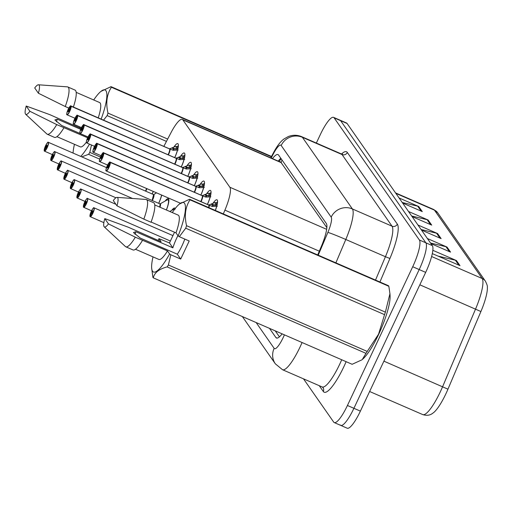 <?xml version="1.0" encoding="UTF-8"?>
<svg xmlns="http://www.w3.org/2000/svg" width="513" height="513" viewBox="0 0 513 513"><rect width="100%" height="100%" fill="white"/><g stroke="black" fill="none" stroke-linecap="round" stroke-linejoin="round"><path stroke-width="0.77" d="M180.538 156.253A12.889 2.834 113.5 0 1 184.302 152.989A12.889 2.834 113.5 0 1 181.294 166.981M187.065 165.616A12.889 2.834 113.5 0 1 190.836 162.345A12.889 2.834 113.5 0 1 187.829 176.344M193.6 174.971A12.889 2.834 113.5 0 1 197.364 171.708A12.889 2.834 113.5 0 1 194.356 185.7M200.134 184.334A12.889 2.834 113.5 0 1 203.898 181.07A12.889 2.834 113.5 0 1 200.891 195.062M206.662 193.696A12.889 2.834 113.5 0 1 210.433 190.426A12.889 2.834 113.5 0 1 207.425 204.424M213.196 203.052A12.889 2.834 113.5 0 1 216.961 199.788A12.889 2.834 113.5 0 1 215.357 210.452M174.003 146.898A12.889 2.834 113.5 0 1 177.767 143.627A12.889 2.834 113.5 0 1 174.76 157.626M161.717 195.094A12.889 2.834 113.5 0 1 158.716 203.347M165.16 201.038A12.889 2.834 113.5 0 1 168.251 198.711A12.889 2.834 113.5 0 1 166.404 210.003M171.688 210.401A12.889 2.834 113.5 0 1 174.786 208.073A12.889 2.834 113.5 0 1 175.202 208.534M153.284 191.426A12.889 2.834 113.5 0 1 152.181 193.985M326.845 227.618L280.88 162.268A24.162 23.361 145.1 0 1 282.137 160.171M223.315 213.915L224.912 210.144A24.162 5.31 -66.5 0 0 229.856 187.239L182.84 119.869A24.162 5.31 -66.5 0 0 182.275 119.388A24.162 5.31 -66.5 0 0 170.932 132.79L163.859 146.365M316.341 143.056L320.388 134.451A24.162 5.31 113.5 0 1 333.559 117.362L340.048 120.177A24.162 5.31 113.5 0 1 340.613 120.664L425.861 242.816A24.162 5.31 113.5 0 1 419.198 269.562L353.912 408.297A24.162 5.31 113.5 0 1 340.741 425.392L347.224 428.214A24.162 5.31 113.5 0 0 360.395 411.118L425.681 272.377A24.162 5.31 113.5 0 0 432.35 245.631L347.096 123.486A24.162 5.31 113.5 0 0 346.531 122.998L340.048 120.177A24.162 5.31 113.5 0 1 340.613 120.664L425.861 242.816A24.162 5.31 113.5 0 1 419.198 269.562L353.912 408.297A24.162 5.31 113.5 0 1 340.741 425.392A24.162 5.31 113.5 0 1 340.177 424.905M485.362 281.111C486.92 284.202 487.581 286.183 487.35 287.049A28.279 6.214 113.5 0 1 480.905 311.532L447.958 389.175A28.279 6.214 113.5 0 1 433.549 412.67C432.664 413.074 429.753 416.755 422.763 414.594A32.223 7.086 -66.5 0 0 442.616 386.68L475.564 309.038A32.223 7.086 -66.5 0 0 482.162 278.495L434.453 210.138A8.054 7.785 -34.9 0 1 437.66 212.754L485.362 281.111A8.054 7.785 145.1 0 0 482.162 278.495L431.613 256.519M432.837 250.312L456.448 260.572L459.988 265.644L432.312 253.608M408.521 211.491L428.15 220.026L431.69 225.098L412.061 216.563M399.088 197.98L418.717 206.515L422.257 211.58L402.628 203.045M427.387 238.526L447.015 247.061L450.555 252.127L430.926 243.592M417.954 225.008L437.583 233.543L441.122 238.609L421.494 230.074M421.102 229.516L436.544 233.197A6.445 6.233 -34.9 0 1 437.583 233.543M430.535 243.034L445.977 246.715A6.445 6.233 -34.9 0 1 447.015 247.061M402.237 202.488L417.678 206.162A6.445 6.233 -34.9 0 1 418.717 206.515M411.67 216.005L427.111 219.679A6.445 6.233 -34.9 0 1 428.15 220.026M437.987 256.077L455.409 260.226A6.445 6.233 -34.9 0 1 456.448 260.572M333.559 117.362A24.162 5.31 113.5 0 1 334.13 117.843L419.377 239.994A24.162 5.31 113.5 0 1 412.715 266.741L347.429 405.482A24.162 5.31 113.5 0 1 334.252 422.571A24.162 5.31 113.5 0 1 333.687 422.09L303.51 378.85M269.485 328.358L275.898 337.541A24.162 5.31 -66.5 0 0 276.462 338.022A24.162 5.31 -66.5 0 0 282.118 333.848M317.714 254.955L321.362 246.362A24.162 5.31 -66.5 0 0 326.306 223.463L278.572 155.061A24.162 5.31 -66.5 0 0 278.008 154.58A24.162 5.31 -66.5 0 0 272.467 158.6M279.425 336.842L275.25 330.866M278.232 161.108A24.162 5.31 113.5 0 1 280.81 158.267M47.972 142.396A4.835 1.064 113.5 0 1 48.35 142.325A4.835 1.064 113.5 0 1 47.132 147.77A4.835 1.064 113.5 0 1 44.496 151.188A4.835 1.064 113.5 0 1 44.413 151.13L44.336 150.925A4.675 1.026 -66.5 0 0 46.959 147.673A4.675 1.026 -66.5 0 0 48.248 142.505A4.675 1.026 -66.5 0 0 45.593 145.718A4.675 1.026 -66.5 0 0 44.278 150.841L45.702 148.174M145.711 190.631A4.835 1.064 -66.5 0 0 146.577 188.508A4.829 1.064 113.5 0 1 145.5 191.08A4.835 1.064 -66.5 0 0 145.711 190.631L146.577 188.508M45.586 148.122A1.61 0.353 113.5 0 1 46.042 146.359A1.61 0.353 113.5 0 1 46.92 145.217A1.61 0.353 113.5 0 1 46.516 147.032A1.61 0.353 113.5 0 1 45.638 148.174A1.61 0.353 113.5 0 1 45.606 148.154L45.67 148.18M45.606 148.154L44.336 150.925M178.178 150.001L173.266 150.303L169.713 148.994A0.404 0.385 152.8 0 1 169.656 148.975A4.835 1.064 -66.5 0 1 168.296 154.266A4.835 1.064 -66.5 0 1 168.078 154.714L168.296 154.266M168.854 148.616L169.598 148.885A0.404 0.391 136 0 0 169.656 148.905L170.239 148.456L169.559 148.841A4.983 1.097 113.5 0 1 169.841 148.808L175.651 146.378A12.081 2.655 -66.5 0 0 175.645 146.378L177.415 146.622A12.081 2.655 113.5 0 1 178.383 145.686M70.557 106.037A4.835 1.064 113.5 0 1 70.929 105.96A4.835 1.064 113.5 0 1 71.012 106.018L70.8 106.101A4.675 1.026 -66.5 0 0 68.171 109.352A4.675 1.026 -66.5 0 0 66.882 114.521A4.675 1.026 -66.5 0 0 69.544 111.308A4.675 1.026 -66.5 0 0 70.858 106.185L69.55 108.903A1.61 0.353 113.5 0 1 69.095 110.667A1.61 0.353 113.5 0 1 68.216 111.808A1.61 0.353 113.5 0 1 68.62 109.994A1.61 0.353 113.5 0 1 69.499 108.852A1.61 0.353 113.5 0 1 69.524 108.871L69.556 108.884M70.858 106.185L169.656 148.969M172.374 147.718L175.76 149.187L176.376 146.686M178.03 148.231A8.862 1.949 -66.5 0 0 176.799 149.129L175.76 149.187M175.048 148.879L172.169 149.995M169.656 148.905L170.496 149.27M169.591 148.885L71.012 106.018M69.524 108.871L70.8 106.101M54.506 151.758A4.835 1.064 113.5 0 1 54.878 151.688A4.835 1.064 113.5 0 1 53.66 157.132A4.835 1.064 113.5 0 1 51.024 160.55A4.835 1.064 113.5 0 1 50.947 160.492L50.87 160.287A4.675 1.026 -66.5 0 0 53.493 157.036A4.675 1.026 -66.5 0 0 54.782 151.861A4.675 1.026 -66.5 0 0 52.127 155.073A4.675 1.026 -66.5 0 0 50.813 160.197L52.236 157.536M152.246 199.993L153.579 194.645A4.829 1.064 113.5 0 1 152.028 200.442A4.835 1.064 -66.5 0 0 152.246 199.993A4.835 1.064 -66.5 0 0 153.579 194.645A4.835 1.064 -66.5 0 0 153.464 194.542A4.829 1.064 113.5 0 1 153.579 194.645L156.548 192.843M52.121 157.485A1.61 0.353 113.5 0 1 52.576 155.715A1.61 0.353 113.5 0 1 53.455 154.58A1.61 0.353 113.5 0 1 53.044 156.394A1.61 0.353 113.5 0 1 52.166 157.529A1.61 0.353 113.5 0 1 52.14 157.51L52.198 157.536M52.14 157.51L50.87 160.287M61.041 161.114A4.835 1.064 113.5 0 1 61.413 161.044A4.835 1.064 113.5 0 1 60.194 166.488A4.835 1.064 113.5 0 1 57.559 169.912A4.835 1.064 113.5 0 1 57.482 169.854L57.405 169.643A4.675 1.026 -66.5 0 0 60.027 166.392A4.675 1.026 -66.5 0 0 61.316 161.223A4.675 1.026 -66.5 0 0 58.662 164.436A4.675 1.026 -66.5 0 0 57.341 169.559L58.771 166.892M159.69 207.085L160.114 204.001A4.829 1.064 113.5 0 1 159.69 207.085A4.835 1.064 -66.5 0 0 160.114 204.001A4.835 1.064 -66.5 0 0 159.998 203.905A4.829 1.064 113.5 0 1 160.114 204.001L159.979 203.95M58.655 166.84A1.61 0.353 113.5 0 1 59.104 165.077A1.61 0.353 113.5 0 1 59.983 163.936A1.61 0.353 113.5 0 1 59.579 165.75A1.61 0.353 113.5 0 1 58.7 166.892A1.61 0.353 113.5 0 1 58.674 166.872L58.732 166.898M58.674 166.872L57.405 169.643M67.569 170.476A4.835 1.064 113.5 0 1 67.947 170.406A4.835 1.064 113.5 0 1 66.728 175.85A4.835 1.064 113.5 0 1 64.093 179.268A4.835 1.064 113.5 0 1 64.01 179.21L63.933 179.005A4.675 1.026 -66.5 0 0 66.555 175.754A4.675 1.026 -66.5 0 0 67.844 170.585A4.675 1.026 -66.5 0 0 65.189 173.792A4.675 1.026 -66.5 0 0 63.875 178.915L65.298 176.254M65.183 176.203A1.61 0.353 113.5 0 1 65.638 174.433A1.61 0.353 113.5 0 1 66.517 173.298A1.61 0.353 113.5 0 1 66.113 175.113A1.61 0.353 113.5 0 1 65.234 176.254A1.61 0.353 113.5 0 1 65.202 176.235L65.266 176.26M65.202 176.235L63.933 179.005M74.103 179.839A4.835 1.064 113.5 0 1 74.475 179.762A4.835 1.064 113.5 0 1 73.256 185.212A4.835 1.064 113.5 0 1 70.621 188.63A4.835 1.064 113.5 0 1 70.544 188.572L70.467 188.361A4.675 1.026 -66.5 0 0 73.09 185.116A4.675 1.026 -66.5 0 0 74.379 179.941A4.675 1.026 -66.5 0 0 71.724 183.154A4.675 1.026 -66.5 0 0 70.409 188.277L71.794 185.616M70.467 188.361L71.737 185.591A1.61 0.353 113.5 0 1 72.173 183.795A1.61 0.353 113.5 0 1 73.051 182.654A1.61 0.353 113.5 0 1 72.641 184.468A1.61 0.353 113.5 0 1 71.762 185.61A1.61 0.353 113.5 0 1 71.737 185.591L71.833 185.61M184.712 159.363L179.8 159.665L176.248 158.35A0.404 0.385 152.8 0 1 176.19 158.331A4.835 1.064 -66.5 0 1 174.824 163.628A4.835 1.064 -66.5 0 1 174.606 164.077L174.824 163.628M77.085 115.393A4.835 1.064 113.5 0 1 77.463 115.322A4.835 1.064 113.5 0 1 77.54 115.38L176.126 158.241A0.404 0.391 136 0 0 176.183 158.267L176.767 157.818L176.087 158.196A4.983 1.097 113.5 0 1 176.369 158.164L182.186 155.74A12.081 2.655 -66.5 0 0 182.179 155.74L183.949 155.978A12.081 2.655 113.5 0 1 184.917 155.048M77.54 115.38L77.328 115.463A4.675 1.026 -66.5 0 0 74.706 118.708A4.675 1.026 -66.5 0 0 73.417 123.883A4.675 1.026 -66.5 0 0 76.071 120.67A4.675 1.026 -66.5 0 0 77.392 115.547L76.078 118.259A1.61 0.353 113.5 0 1 75.623 120.029A1.61 0.353 113.5 0 1 74.751 121.171A1.61 0.353 113.5 0 1 75.154 119.356A1.61 0.353 113.5 0 1 76.033 118.214A1.61 0.353 113.5 0 1 76.059 118.234L76.091 118.246M77.392 115.547L176.19 158.325M178.909 157.074L182.295 158.549L182.904 156.042M184.565 157.594A8.862 1.949 -66.5 0 0 183.333 158.491L182.295 158.549M181.576 158.241L178.851 159.126M176.183 158.267L177.023 158.626M76.059 118.234L77.328 115.463M175.388 157.978L176.126 158.241A4.835 1.064 -66.5 0 0 176.042 158.184A4.835 1.064 -66.5 0 0 175.946 158.164M191.24 168.719L186.328 169.021L182.782 167.713A0.404 0.385 152.8 0 1 182.724 167.693A4.835 1.064 -66.5 0 1 181.358 172.99A4.835 1.064 -66.5 0 1 181.14 173.439L181.358 172.99M83.619 124.755A4.835 1.064 113.5 0 1 83.991 124.678A4.835 1.064 113.5 0 1 84.074 124.736L182.66 167.604A0.404 0.391 136 0 0 182.718 167.623L183.301 167.174L182.622 167.559A4.983 1.097 113.5 0 1 182.904 167.527L188.713 165.096A12.081 2.655 -66.5 0 0 188.713 165.096L190.477 165.34A12.081 2.655 113.5 0 1 191.445 164.41M84.074 124.736L83.863 124.819A4.675 1.026 -66.5 0 0 81.24 128.07A4.675 1.026 -66.5 0 0 79.951 133.239A4.675 1.026 -66.5 0 0 82.606 130.033A4.675 1.026 -66.5 0 0 83.92 124.909L82.612 127.622A1.61 0.353 113.5 0 1 82.157 129.391A1.61 0.353 113.5 0 1 81.278 130.526A1.61 0.353 113.5 0 1 81.689 128.712A1.61 0.353 113.5 0 1 82.567 127.57A1.61 0.353 113.5 0 1 82.593 127.59L82.619 127.602M83.92 124.909L182.718 167.687M185.437 166.436L188.822 167.905L189.438 165.404M191.093 166.956A8.862 1.949 -66.5 0 0 189.861 167.854L188.822 167.905M182.718 167.623L183.558 167.988M188.111 167.604L185.385 168.482M82.593 127.59L83.863 124.819M181.916 167.341L182.654 167.604A4.829 1.064 113.5 0 1 182.66 167.604A4.835 1.064 -66.5 0 0 182.577 167.539A4.835 1.064 -66.5 0 0 182.481 167.52M197.774 178.082L192.862 178.383L189.31 177.075A0.404 0.385 152.8 0 1 189.252 177.056A4.835 1.064 -66.5 0 1 187.893 182.346A4.835 1.064 -66.5 0 1 187.675 182.795L187.893 182.346M90.153 134.111A4.835 1.064 113.5 0 1 90.525 134.04A4.835 1.064 113.5 0 1 90.609 134.098L189.194 176.966A0.404 0.391 136 0 0 189.252 176.985L189.836 176.536L189.111 176.908M90.609 134.098L90.397 134.182A4.675 1.026 -66.5 0 0 87.768 137.433A4.675 1.026 -66.5 0 0 86.479 142.601A4.675 1.026 -66.5 0 0 89.14 139.389A4.675 1.026 -66.5 0 0 90.455 134.265L89.147 136.984A1.61 0.353 113.5 0 1 88.691 138.747A1.61 0.353 113.5 0 1 87.813 139.889A1.61 0.353 113.5 0 1 88.217 138.074A1.61 0.353 113.5 0 1 89.095 136.933A1.61 0.353 113.5 0 1 89.121 136.952L89.153 136.965M90.455 134.265L189.252 177.049M189.15 176.921A4.983 1.097 113.5 0 1 189.438 176.889L191.971 175.799L195.357 177.267L195.966 174.766L197.011 174.702A12.081 2.655 113.5 0 1 197.98 173.766M197.627 176.312A8.862 1.949 -66.5 0 0 196.396 177.209L195.357 177.267M191.971 175.799L195.248 174.458A12.081 2.655 -66.5 0 0 195.241 174.458M195.248 174.452L195.966 174.766M189.252 176.985L190.092 177.351M194.639 176.966L191.766 178.075M89.121 136.952L90.397 134.182M188.451 176.696L189.188 176.959A4.829 1.064 113.5 0 1 189.194 176.966A4.835 1.064 -66.5 0 0 189.111 176.902A4.835 1.064 -66.5 0 0 189.015 176.882M91.455 144.987L89.833 152.399A43.496 9.561 113.5 0 1 88.582 154.31L81.785 156.863M89.486 144.127A37.859 8.323 113.5 0 1 80.721 156.401M73.07 153.073A37.859 8.323 113.5 0 1 74.449 144.3M79.65 127.884A37.859 8.323 113.5 0 1 80.009 126.968M87.614 137.766L56.751 124.601L29.895 111.295A16.108 3.54 113.5 0 1 25.65 114.252A16.108 3.54 113.5 0 1 26.214 106.024L49.806 114.649L81.041 128.487M86.351 142.184A24.162 5.31 113.5 0 1 80.323 146.853L56.905 136.676M63.958 127.737A25.778 5.669 113.5 0 1 54.455 137.369L47.247 134.233A25.778 5.669 113.5 0 1 46.882 133.989L25.65 114.252M56.751 124.601A25.778 5.669 113.5 0 1 47.247 134.233M26.214 106.024L29.895 111.295M56.488 121.767A18.211 4.001 113.5 0 1 57.244 119.131L54.885 119.952L61.682 125.499L80.028 133.476M99.702 159.145L88.582 154.31M89.833 152.399L100.445 157.016M166.449 141.396L107.14 115.611L103.543 120.138M271.351 156.786L111.43 87.261C106.794 94.321 105.64 102.933 107.974 113.097L167.668 139.055M107.974 113.097A43.496 9.561 113.5 0 1 107.14 115.611M93.719 99.977A37.859 8.323 113.5 0 1 100.875 91.429L111.013 86.659L271.531 156.446M111.013 86.659A43.496 9.561 113.5 0 1 111.43 87.261M100.875 91.429A37.859 8.323 113.5 0 1 101.164 119.106M76.18 92.353L99.593 102.529A24.162 5.31 113.5 0 1 98.252 117.843M38.456 84.786A16.108 3.54 113.5 0 1 38.398 93.231L34.717 87.96A16.108 3.54 113.5 0 1 38.456 84.786L67.37 86.851A25.778 5.669 113.5 0 1 67.806 86.953L75.013 90.089A25.778 5.669 113.5 0 1 73.385 107.025M67.806 86.953A25.778 5.669 113.5 0 1 65.254 106.537L68.819 108.089M38.398 93.231L65.254 106.537M80.688 129.327L57.244 119.131M184.808 239.084A18.211 4.001 113.5 0 1 182.006 245.798A18.211 4.001 113.5 0 1 177.312 254.191L180.704 259.059L170.829 254.762L168.405 264.984A43.496 9.561 113.5 0 1 167.155 266.901C159.068 269.017 154.451 272.666 153.304 277.847A43.496 9.561 113.5 0 1 152.88 277.244L151.656 267.953A37.859 8.323 113.5 0 1 153.021 256.885M174.535 232.216L169.476 242.963L172.868 247.83A18.211 4.001 113.5 0 1 176.677 238.16A18.211 4.001 113.5 0 1 177.928 235.621M172.291 212.562A37.859 8.323 113.5 0 1 179.447 204.02L189.586 199.249L388.424 285.696A43.496 9.561 113.5 0 1 388.841 286.292L190.002 199.846C185.366 206.906 184.218 215.518 186.546 225.688L385.385 312.135L389.944 293.718L390.072 295.591A37.859 8.323 113.5 0 1 378.735 334.2A37.859 8.323 113.5 0 1 362.274 359.523L365.993 353.348L167.155 266.901M168.405 264.984L367.244 351.431L378.549 334.194L384.551 314.649L185.712 228.202L179.326 236.698L178.126 235.903A37.859 8.323 113.5 0 0 179.447 204.02M367.244 351.431A43.496 9.561 113.5 0 1 365.993 353.348M153.304 277.847L352.142 364.294L361.87 359.85M170.829 254.762L169.623 253.967A37.859 8.323 113.5 0 1 151.656 267.953M158.228 240.469A37.859 8.323 113.5 0 1 158.94 238.66L169.476 242.963M169.623 253.967L167.494 250.921L135.323 237.192L108.467 223.886A16.108 3.54 113.5 0 1 104.222 226.836A16.108 3.54 113.5 0 1 104.787 218.609L128.378 227.24L161.063 241.706L158.94 238.66M167.494 250.921A24.162 5.31 113.5 0 1 158.895 259.443L135.483 249.26M142.531 240.321A25.778 5.669 113.5 0 1 133.034 249.953L125.826 246.817A25.778 5.669 113.5 0 1 125.454 246.573L104.222 226.836M135.323 237.192A25.778 5.669 113.5 0 1 125.826 246.817M104.787 218.609L108.467 223.886M135.06 234.351A18.211 4.001 113.5 0 1 135.817 231.722L133.463 232.536L140.261 238.083L177.312 254.191M389.944 293.718L388.841 286.292M385.385 312.135A43.496 9.561 113.5 0 1 384.551 314.649M186.546 225.688A43.496 9.561 113.5 0 1 185.712 228.202M189.586 199.249A43.496 9.561 113.5 0 1 190.002 199.846M151.111 222.039L175.997 232.857L178.126 235.903M154.753 204.937L178.165 215.12A24.162 5.31 113.5 0 1 175.997 232.857M153.586 202.673A25.778 5.669 113.5 0 1 151.034 222.257L143.826 219.128A25.778 5.669 113.5 0 0 146.378 199.544L153.586 202.673M117.035 197.377A16.108 3.54 113.5 0 1 116.97 205.822L113.29 200.545A16.108 3.54 113.5 0 1 117.035 197.377L145.948 199.435A25.778 5.669 113.5 0 1 146.378 199.544M116.97 205.822L143.826 219.128M172.868 247.83L135.817 231.722M180.704 259.059L189.207 240.995L179.326 236.698M80.637 189.194A4.835 1.064 113.5 0 1 81.009 189.124A4.835 1.064 113.5 0 1 79.791 194.568A4.835 1.064 113.5 0 1 77.155 197.986A4.835 1.064 113.5 0 1 77.078 197.935L77.001 197.723A4.675 1.026 -66.5 0 0 79.624 194.472A4.675 1.026 -66.5 0 0 80.913 189.303A4.675 1.026 -66.5 0 0 78.252 192.516A4.675 1.026 -66.5 0 0 76.937 197.64L78.367 194.972M78.252 194.921A1.61 0.353 113.5 0 1 78.701 193.157A1.61 0.353 113.5 0 1 79.579 192.016A1.61 0.353 113.5 0 1 79.175 193.831A1.61 0.353 113.5 0 1 78.297 194.972A1.61 0.353 113.5 0 1 78.271 194.953L78.329 194.978M78.271 194.953L77.001 197.723M87.165 198.557A4.835 1.064 113.5 0 1 87.543 198.486A4.835 1.064 113.5 0 1 86.325 203.93A4.835 1.064 113.5 0 1 83.69 207.348A4.835 1.064 113.5 0 1 83.606 207.29L83.529 207.085A4.675 1.026 -66.5 0 0 86.152 203.834A4.675 1.026 -66.5 0 0 87.441 198.659A4.675 1.026 -66.5 0 0 84.786 201.872A4.675 1.026 -66.5 0 0 83.472 206.995L84.895 204.334M84.78 204.283A1.61 0.353 113.5 0 1 85.235 202.513A1.61 0.353 113.5 0 1 86.113 201.378A1.61 0.353 113.5 0 1 85.709 203.193A1.61 0.353 113.5 0 1 84.831 204.328A1.61 0.353 113.5 0 1 84.799 204.309L84.863 204.334M84.799 204.309L83.529 207.085M93.699 207.919A4.835 1.064 113.5 0 1 94.071 207.842A4.835 1.064 113.5 0 1 92.853 213.286A4.835 1.064 113.5 0 1 90.217 216.71A4.835 1.064 113.5 0 1 90.141 216.653L90.064 216.441A4.675 1.026 -66.5 0 0 92.686 213.19A4.675 1.026 -66.5 0 0 93.975 208.021A4.675 1.026 -66.5 0 0 91.32 211.234A4.675 1.026 -66.5 0 0 90.006 216.358L91.429 213.69M91.314 213.639A1.61 0.353 113.5 0 1 91.769 211.875A1.61 0.353 113.5 0 1 92.648 210.734A1.61 0.353 113.5 0 1 92.237 212.549A1.61 0.353 113.5 0 1 91.359 213.69A1.61 0.353 113.5 0 1 91.333 213.671L91.391 213.697M91.333 213.671L90.064 216.441M204.309 187.437L199.397 187.739L195.844 186.431A0.404 0.385 152.8 0 1 195.786 186.411A4.835 1.064 -66.5 0 1 194.421 191.708A4.835 1.064 -66.5 0 1 194.203 192.157L194.421 191.708M96.681 143.473A4.835 1.064 113.5 0 1 97.06 143.403A4.835 1.064 113.5 0 1 97.137 143.454L195.722 186.322A0.404 0.391 136 0 0 195.78 186.341L196.364 185.892M97.137 143.454L96.925 143.537A4.675 1.026 -66.5 0 0 94.302 146.789A4.675 1.026 -66.5 0 0 93.013 151.963A4.675 1.026 -66.5 0 0 95.668 148.751A4.675 1.026 -66.5 0 0 96.989 143.627L95.674 146.34A1.61 0.353 113.5 0 1 95.219 148.11A1.61 0.353 113.5 0 1 94.347 149.245A1.61 0.353 113.5 0 1 94.751 147.43A1.61 0.353 113.5 0 1 95.63 146.295L95.687 146.327M96.989 143.627L195.786 186.405M95.63 146.295A1.61 0.353 113.5 0 1 95.655 146.314L96.925 143.537M196.37 185.898L195.684 186.277A4.983 1.097 113.5 0 1 195.966 186.245L198.505 185.155L201.885 186.629L202.5 184.122L203.546 184.058A12.081 2.655 113.5 0 1 204.514 183.128M204.161 185.674A8.862 1.949 -66.5 0 0 202.93 186.572L201.885 186.629M198.505 185.155L201.776 183.821A12.081 2.655 -66.5 0 0 201.776 183.814L202.5 184.122M195.78 186.341L196.62 186.706M201.173 186.328L198.448 187.2M194.985 186.059L195.722 186.322A4.835 1.064 -66.5 0 0 195.639 186.257A4.835 1.064 -66.5 0 0 195.543 186.238M210.837 196.8L205.925 197.101L202.379 195.793A0.404 0.385 152.8 0 1 202.321 195.774A4.835 1.064 -66.5 0 1 200.955 201.064A4.835 1.064 -66.5 0 1 200.737 201.513L200.955 201.064M103.216 152.836A4.835 1.064 113.5 0 1 103.588 152.759A4.835 1.064 113.5 0 1 103.671 152.816L202.257 195.684A0.404 0.391 136 0 0 202.314 195.703L202.898 195.254L202.218 195.639A4.983 1.097 113.5 0 1 202.5 195.607L208.31 193.177A12.081 2.655 -66.5 0 0 208.31 193.177L210.074 193.42A12.081 2.655 113.5 0 1 211.042 192.484M103.671 152.816L103.459 152.9A4.675 1.026 -66.5 0 0 100.837 156.151A4.675 1.026 -66.5 0 0 99.548 161.319A4.675 1.026 -66.5 0 0 102.202 158.107A4.675 1.026 -66.5 0 0 103.517 152.983L102.209 155.702A1.61 0.353 113.5 0 1 101.754 157.465A1.61 0.353 113.5 0 1 100.875 158.607A1.61 0.353 113.5 0 1 101.285 156.792A1.61 0.353 113.5 0 1 102.164 155.651A1.61 0.353 113.5 0 1 102.19 155.67L102.215 155.683M103.517 152.983L202.314 195.767M205.033 194.517L208.419 195.985L209.035 193.484M210.689 195.03A8.862 1.949 -66.5 0 0 209.458 195.928L208.419 195.985M202.314 195.703L203.154 196.069M207.707 195.684L204.828 196.793M102.19 155.67L103.459 152.9M201.513 195.415L202.25 195.684A4.829 1.064 113.5 0 1 202.257 195.684A4.835 1.064 -66.5 0 0 202.173 195.62A4.835 1.064 -66.5 0 0 202.077 195.6M217.371 206.162L212.459 206.463L208.906 205.149A0.404 0.385 152.8 0 1 208.849 205.129A4.835 1.064 -66.5 0 1 208.599 207.515A4.829 1.064 113.5 0 0 208.862 205.155M109.75 162.191A4.835 1.064 113.5 0 1 110.122 162.121A4.835 1.064 113.5 0 1 110.205 162.179L208.791 205.046A0.404 0.391 136 0 0 208.849 205.065L209.432 204.616L208.746 204.995A4.983 1.097 113.5 0 1 209.035 204.963L214.844 202.539A12.081 2.655 -66.5 0 0 214.838 202.539L216.608 202.776A12.081 2.655 113.5 0 1 217.576 201.846M110.205 162.179L109.994 162.262A4.675 1.026 -66.5 0 0 107.364 165.507A4.675 1.026 -66.5 0 0 106.076 170.682A4.675 1.026 -66.5 0 0 108.737 167.469A4.675 1.026 -66.5 0 0 110.051 162.345L108.743 165.058A1.61 0.353 113.5 0 1 108.288 166.828A1.61 0.353 113.5 0 1 107.409 167.969A1.61 0.353 113.5 0 1 107.813 166.154A1.61 0.353 113.5 0 1 108.692 165.013A1.61 0.353 113.5 0 1 108.718 165.032L108.75 165.045M110.051 162.345L208.849 205.123M211.568 203.873L214.953 205.347L215.563 202.84M217.223 204.392A8.862 1.949 -66.5 0 0 215.992 205.29L214.953 205.347M208.849 205.065L209.682 205.424M214.235 205.046L211.362 206.155M108.718 165.032L109.994 162.262M208.047 204.777L208.785 205.04A4.829 1.064 113.5 0 1 208.791 205.046A4.835 1.064 -66.5 0 0 208.708 204.982A4.835 1.064 -66.5 0 0 208.611 204.963M281.618 162.813L182.84 119.869M326.646 229.317L229.856 187.239M319.31 251.184L224.912 210.144M480.905 311.532L419.833 284.805M395.869 193.363L434.453 210.138A32.223 7.086 -66.5 0 0 433.697 209.496L437.66 212.754M447.958 389.175L383.91 361.158M360.395 411.118L347.429 405.482M347.096 123.486L334.13 117.843M432.35 245.631L419.377 239.994M425.681 272.377L412.715 266.741M439.974 238.115L436.544 233.197M430.542 224.598L427.111 219.679M421.109 211.08L417.678 206.162M449.407 251.626L445.977 246.715M458.84 265.144L455.409 260.226M256.154 322.562L274.16 348.359A16.108 3.54 -66.5 0 0 283.317 337.291A16.108 3.54 -66.5 0 0 284.414 334.848M302.074 342.524A32.223 7.086 113.5 0 1 300.092 346.935A32.223 7.086 113.5 0 1 282.528 369.726L322.164 386.956A32.223 7.086 -66.5 0 0 339.728 364.166A32.223 7.086 -66.5 0 0 341.709 359.76M346.128 361.678A36.25 7.971 113.5 0 1 323.312 391.49L319.266 385.699M341.543 153.99A36.25 7.971 113.5 0 1 347.333 152.489L397.331 224.13A36.25 7.971 113.5 0 1 389.912 258.488L379.934 282.003M341.273 153.894L301.638 136.663A32.223 7.086 113.5 0 1 302.394 137.304L342.03 154.541A32.223 7.086 -66.5 0 0 341.273 153.894L342.466 154.035M318.22 255.173L327.878 232.402A16.108 3.54 -66.5 0 0 331.18 217.134L281.182 145.493A16.108 15.576 -34.9 0 1 302.394 137.304L352.393 208.945A32.223 7.086 113.5 0 1 345.794 239.488L385.43 256.718A32.223 7.086 -66.5 0 0 392.028 226.182L342.03 154.541A4.027 3.892 145.1 0 0 347.333 152.489M327.878 232.402A16.108 0.628 -157 0 1 345.794 239.488L335.88 262.848M375.516 280.085L385.43 256.718L389.912 258.488M331.18 217.134A16.108 15.576 -34.9 0 1 352.393 208.945L392.028 226.182A4.027 3.892 145.1 0 0 397.331 224.13M281.182 145.493A16.108 3.54 -66.5 0 0 273.237 154.105L271.185 158.042M323.312 391.49A4.027 3.892 145.1 0 0 323.01 387.623L322.164 386.956M273.237 154.105A16.108 4.777 -152.5 0 1 273.365 152.932L270.787 157.869M242.36 316.566L275.359 363.845A16.108 15.576 -34.9 0 1 274.16 348.359M277.2 338.105L275.898 337.541M146.891 188.643A4.983 1.097 113.5 0 1 145.807 191.214M153.22 191.4A11.78 2.591 113.5 0 1 152.124 193.959M170.059 149.116A4.983 1.097 113.5 0 1 168.386 154.855M71.07 106.108A4.835 1.064 113.5 0 1 69.71 111.404A4.835 1.064 113.5 0 1 67.075 114.829A4.835 1.064 113.5 0 1 66.876 114.502M169.668 149.001A4.829 1.064 113.5 0 1 168.078 154.714M177.511 149.905A11.78 2.591 113.5 0 1 174.702 157.6M171.656 148.001L174.273 149.136M177.415 146.622L176.799 149.129M153.496 194.562A4.983 1.097 113.5 0 1 152.342 200.577M161.595 195.036A11.78 2.591 113.5 0 1 158.658 203.321M168.655 199.762L167.129 199.935L160.037 203.917A4.983 1.097 113.5 0 1 160.005 207.22M167.129 199.935A11.78 2.591 113.5 0 1 166.34 209.977M175.183 209.124L173.663 209.291A11.78 2.591 113.5 0 1 174.651 209.246M176.587 158.479A4.983 1.097 113.5 0 1 174.92 164.211M77.604 115.463A4.835 1.064 113.5 0 1 76.245 120.767A4.835 1.064 113.5 0 1 73.609 124.184A4.835 1.064 113.5 0 1 73.404 123.864M176.203 158.357A4.829 1.064 113.5 0 1 174.612 164.077M184.039 159.261A11.78 2.591 113.5 0 1 181.236 166.956M178.191 157.356L180.807 158.498M183.949 155.978L183.333 158.491M183.122 167.834A4.983 1.097 113.5 0 1 181.455 173.574M84.138 124.826A4.835 1.064 113.5 0 1 82.773 130.129A4.835 1.064 113.5 0 1 80.137 133.547A4.835 1.064 113.5 0 1 79.938 133.22M182.737 167.719A4.829 1.064 113.5 0 1 181.14 173.439M190.573 168.623A11.78 2.591 113.5 0 1 187.771 176.318M184.725 166.719L187.341 167.854M190.477 165.34L189.861 167.854M189.656 177.197A4.983 1.097 113.5 0 1 187.982 182.929M90.666 134.188A4.835 1.064 113.5 0 1 89.307 139.485A4.835 1.064 113.5 0 1 86.671 142.903A4.835 1.064 113.5 0 1 86.473 142.582M189.265 177.081A4.829 1.064 113.5 0 1 187.675 182.795M197.107 177.985A11.78 2.591 113.5 0 1 194.299 185.68M191.253 176.081L193.869 177.216M197.011 174.702L196.396 177.209M196.184 186.559A4.983 1.097 113.5 0 1 194.517 192.292M97.201 143.544A4.835 1.064 113.5 0 1 95.835 148.847A4.835 1.064 113.5 0 1 93.206 152.265A4.835 1.064 113.5 0 1 93 151.944M195.799 186.437A4.829 1.064 113.5 0 1 194.209 192.157M203.635 187.341A11.78 2.591 113.5 0 1 200.833 195.036M197.787 185.437L200.403 186.578M203.546 184.058L202.93 186.572M202.718 195.915A4.983 1.097 113.5 0 1 201.051 201.654M103.729 152.906A4.835 1.064 113.5 0 1 102.369 158.203A4.835 1.064 113.5 0 1 99.734 161.627A4.835 1.064 113.5 0 1 99.535 161.3M202.334 195.799A4.829 1.064 113.5 0 1 200.737 201.519M210.17 196.703A11.78 2.591 113.5 0 1 207.367 204.398M204.321 194.799L206.938 195.934M210.074 193.42L209.458 195.928M209.253 205.277A4.983 1.097 113.5 0 1 208.919 207.65M110.263 162.262A4.835 1.064 113.5 0 1 108.903 167.565A4.835 1.064 113.5 0 1 106.268 170.983A4.835 1.064 113.5 0 1 106.063 170.662M216.698 206.059A11.78 2.591 113.5 0 1 215.3 210.426M210.849 204.155L213.466 205.296M216.608 202.776L215.992 205.29M281.137 158.741L279.13 161.499M281.041 162.326L182.275 119.388M422.763 414.594L369.629 391.496M433.697 209.496L395.549 192.907M334.252 422.571L340.741 425.392M301.638 136.663C297.149 134.816 292.666 134.797 288.178 136.605L284.093 138.927C280.662 141.274 277.084 145.942 273.365 152.932M275.359 363.845L282.528 369.726M106.512 167.61L48.35 142.325C47.626 143.493 49.248 139.472 45.593 145.711L44.278 150.976M52.352 154.605L44.368 151.098M169.495 148.873L70.929 105.96C70.21 107.121 71.833 103.113 68.171 109.346C65.369 116.938 67.421 113.905 67.075 114.829L74.93 118.24M153.464 194.542L54.878 151.688C54.154 152.855 55.782 148.834 52.127 155.067L50.813 160.338M58.88 163.961L50.896 160.46M159.998 203.905L61.413 161.044C60.688 162.211 62.317 158.19 58.655 164.429L57.341 169.694M65.414 173.323L57.43 169.816M132.527 198.48L67.947 170.406C67.222 171.573 68.845 167.552 65.189 173.785L63.875 179.056M71.948 182.686L63.965 179.178M169.777 211.471L173.663 209.291M115.912 197.774L74.475 179.762C73.75 180.935 75.379 176.908 71.724 183.147L70.409 188.412M78.476 192.042L70.493 188.54M176.03 158.228L77.463 115.322C76.745 116.483 78.361 112.475 74.706 118.702C71.903 126.294 73.949 123.267 73.609 124.184L81.464 127.602M87.992 136.958L80.137 133.547C80.483 132.63 78.431 135.656 81.234 128.064C84.895 121.831 83.279 125.839 83.991 124.678L182.577 167.539M94.527 146.32L86.671 142.903C87.018 141.986 84.966 145.012 87.768 137.426C91.429 131.193 89.807 135.201 90.525 134.04L189.111 176.902M115.906 204.296L81.009 189.124C80.284 190.291 81.913 186.27 78.252 192.51L76.937 197.774M85.011 201.404L77.027 197.896M172.939 235.608L87.543 198.486C86.812 199.653 88.441 195.633 84.786 201.865L83.472 207.137M91.545 210.766L83.561 207.258M170.393 241.02L94.071 207.842C93.347 209.009 94.976 204.988 91.32 211.228L90.006 216.492M103.87 222.642L90.089 216.614M195.626 186.309L97.06 143.403C96.341 144.563 97.957 140.549 94.302 146.782C91.5 154.375 93.546 151.348 93.206 152.265L101.061 155.683M202.16 195.671L103.588 152.759C102.876 153.919 104.492 149.911 100.83 156.144C98.028 163.737 100.08 160.704 99.734 161.627L107.589 165.039M208.688 205.033L110.122 162.121C109.404 163.281 111.026 159.274 107.364 165.507C104.562 173.093 106.614 170.066 106.268 170.983L180.448 203.231"/></g></svg>
